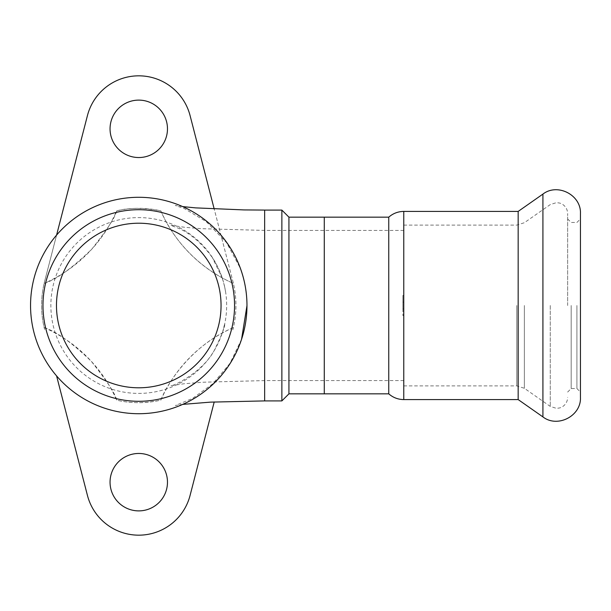 <?xml version="1.0" encoding="UTF-8"?>
<svg xmlns="http://www.w3.org/2000/svg" width="611" height="611" viewBox="0 0 611 611"><rect width="100%" height="100%" fill="white"/><g stroke="black" fill="none" stroke-linecap="round" stroke-linejoin="round"><path stroke-width="0.46" stroke-dasharray="3.06 2.29" d="M138.766 387.794A82.294 82.294 0 0 0 210.031 264.357A82.294 82.294 0 0 0 67.5 264.357A82.294 82.294 0 0 0 138.766 387.794M160.846 210.871A141.34 141.34 0 0 0 233.394 283.412C190.876 264.502 169.125 230.752 160.846 210.871C143.325 207.587 128.608 207.587 116.678 210.871A97.172 97.172 0 0 1 160.846 210.871M56.586 235.098L44.679 281.205A97.172 97.172 0 0 0 44.137 283.412A141.34 141.34 0 0 0 116.678 210.871C115.426 216.974 107.131 229.744 91.787 249.166C72.022 268.267 56.136 279.678 44.137 283.412C40.754 298.145 40.754 312.87 44.137 327.588C56.013 331.33 71.678 342.504 91.146 361.124C107.001 381.043 115.517 394.042 116.678 400.129C130.357 403.481 145.074 403.481 160.846 400.129C164.985 388.581 187.89 346.865 233.394 327.588C236.77 312.855 236.77 298.13 233.394 283.412A97.172 97.172 0 0 0 232.852 281.205L190.082 115.578A53.004 53.004 0 0 0 87.442 115.578L44.679 281.205A97.172 97.172 0 0 0 44.679 329.795A97.172 97.172 0 0 1 44.137 327.588A141.34 141.34 0 0 1 116.678 400.129A97.172 97.172 0 0 0 160.846 400.129A141.34 141.34 0 0 1 233.394 327.588A97.172 97.172 0 0 1 232.852 329.795A97.172 97.172 0 0 0 232.852 281.205L214.209 209.031M224.772 287.391A87.892 87.892 0 0 0 126.645 218.44A87.892 87.892 0 0 0 51.08 311.572A87.892 87.892 0 0 0 224.772 323.609A87.892 87.892 0 0 0 224.772 287.391M264.647 305.5L264.647 380.584L264.647 305.5M281.87 210.092L281.87 400.908M288.934 217.165L288.934 393.835M324.273 393.835L324.273 217.165L324.273 393.835M324.273 305.5L324.273 230.416L324.273 305.5M244.652 283.206A108.216 108.216 0 0 0 123.842 198.323A108.216 108.216 0 0 0 30.81 312.977A108.216 108.216 0 0 0 244.652 327.794A108.216 108.216 0 0 0 244.652 283.206M264.647 400.908L264.647 210.092M138.766 157.539A28.709 28.709 0 0 0 163.626 114.471A28.709 28.709 0 0 0 113.898 114.471A28.709 28.709 0 0 0 138.766 157.539M138.766 510.888A28.709 28.709 0 0 0 163.626 467.82A28.709 28.709 0 0 0 113.898 467.82A28.709 28.709 0 0 0 138.766 510.888M56.586 375.902L87.442 495.422A53.004 53.004 0 0 0 190.082 495.422L214.217 401.954M402.893 308.853L402.893 295.449L402.893 315.551L402.893 308.853L403.772 308.853L402.893 308.853M403.772 302.147L403.772 385.885L403.772 225.115L403.772 305.5L403.772 230.416L403.772 302.147L402.893 302.147L403.772 302.147M518.166 399.579L518.166 211.421M580.45 397.371L580.45 213.629M580.45 305.5L580.45 392.071L580.45 305.5M576.914 305.5L576.914 388.535L576.914 305.5M571.178 305.5L571.178 388.535L571.178 305.5M567.642 305.5L567.642 213.629L567.642 305.5M388.749 393.835L388.749 217.165M542.919 416.908L542.919 194.092M550.267 305.5L550.267 406.414L550.267 305.5M524.368 305.5L524.368 388.283L524.368 305.5M516.769 305.5L516.769 385.885L516.769 305.5M403.772 399.579L403.772 211.421M403.772 380.584L264.647 380.584L202.615 382.234L183.819 383.8L170.744 385.709C171.813 387.023 203.822 371.939 214.889 349.164C221.793 334.996 225.1 326.434 224.802 323.471L222.717 331.521M403.772 230.416L264.647 230.416L201.294 228.682L184.4 227.254L170.522 225.207L179.084 228.522C189.563 233.158 199.644 241.513 209.344 253.573C217.768 264.38 223.229 277.417 225.719 292.684M222.343 278.288L212.2 257.216M241.559 339.304L230.003 363.331L212.819 383.777L192.58 398.403L175.357 405.505L182.727 404.383M182.689 206.602L175.281 205.479L184.484 208.649L206.266 221.656L226.521 242.605L240.291 268.176L243.644 278.906L240.436 268.458M239.695 266.48L238.641 263.906M403.772 295.449L402.893 295.449M403.772 315.551L402.893 315.551M567.642 392.071L571.178 388.535L576.914 388.535L580.45 392.071M567.642 218.929L571.178 222.465L576.914 222.465L580.45 218.929M403.772 385.885L516.769 385.885L524.368 388.283L550.267 406.414L556.598 408.415L560.035 407.865L563.029 406.346C566.007 404.092 567.55 401.106 567.642 397.371M403.772 225.115L516.769 225.115L524.368 222.717L550.267 204.586L556.598 202.585L560.035 203.135L563.029 204.654C566.007 206.908 567.55 209.894 567.642 213.629"/><path stroke-width="0.92" d="M138.766 387.794A82.294 82.294 0 0 1 67.5 264.357A82.294 82.294 0 0 1 210.031 264.357A82.294 82.294 0 0 1 138.766 387.794M138.766 401.297A95.797 95.797 0 0 0 221.724 257.605A95.797 95.797 0 0 0 55.807 257.605A95.797 95.797 0 0 0 138.766 401.297M138.766 413.716A108.216 108.216 0 0 1 45.046 251.396A108.216 108.216 0 0 1 232.478 251.396A108.216 108.216 0 0 1 138.766 413.716M288.934 393.835L288.934 217.165L388.749 217.165L388.749 393.835L324.273 393.835L324.273 217.165L324.273 393.835L288.934 393.835L281.87 400.908L281.87 210.092L264.647 210.092L264.647 400.908L210.405 402.137L182.727 404.383M138.766 157.539A28.709 28.709 0 0 1 113.898 114.471A28.709 28.709 0 0 1 163.626 114.471A28.709 28.709 0 0 1 138.766 157.539M56.586 235.098L87.442 115.578A53.004 53.004 0 0 1 190.082 115.578L214.209 209.031M138.766 510.888A28.709 28.709 0 0 1 113.898 467.82A28.709 28.709 0 0 1 163.626 467.82A28.709 28.709 0 0 1 138.766 510.888M214.217 401.954L190.082 495.422A53.004 53.004 0 0 1 87.442 495.422L56.586 375.902M388.749 393.835C393.056 397.601 398.059 399.51 403.772 399.579L403.772 211.421L518.166 211.421L518.166 399.579L542.919 416.908C557.583 428.288 581.359 415.908 580.45 397.371L580.45 213.629C581.359 195.092 557.583 182.712 542.919 194.092L542.919 416.908M288.934 217.165L281.87 210.092M246.997 305.5L241.559 339.304M264.647 210.077L244.095 209.924L195.596 207.877L182.689 206.602M240.436 268.458L239.695 266.48M281.87 400.908L264.647 400.908M518.166 211.421L542.919 194.092M403.772 211.421C398.059 211.49 393.056 213.399 388.749 217.165M403.772 399.579L518.166 399.579"/></g></svg>
